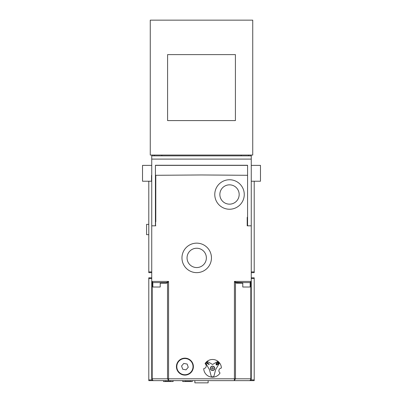 <?xml version="1.0" encoding="UTF-8"?>
<svg xmlns="http://www.w3.org/2000/svg" width="403" height="403" viewBox="0 0 403 403"><rect width="100%" height="100%" fill="white"/><g stroke="black" fill="none" stroke-linecap="round" stroke-linejoin="round"><path stroke-width="0.6" d="M251.26 272.64L254.207 272.64L254.207 181.229L251.26 181.229M251.26 165.376L260.474 165.376L260.474 181.229L254.207 181.229M250.157 283.113L250.827 282.745A0.589 0.353 48.8 0 1 250.857 282.302L251.26 281.41L251.26 225.826L247.205 225.826L247.205 221.771M151.74 277.798L148.793 277.798L148.793 380.639L234.279 380.639L235.473 378.795L250.827 378.795L250.827 282.745L251.26 281.41L251.26 378.795L250.827 378.795C250.742 379.913 250.273 380.528 249.417 380.639L254.207 380.639L254.207 379.903L250.893 379.903L250.465 380.311M151.74 165.376L142.526 165.376L142.526 181.229L151.533 181.229L151.533 175.33M247.573 165.376L155.427 165.376M155.795 221.771L155.795 175.3L201.5 174.962L247.573 175.3M251.26 278.538L254.207 278.538L254.207 277.798L251.26 277.798M235.891 282.302L234.43 281.41L235.473 282.745L236.637 283.183A0.589 0.418 -90 0 1 237.055 282.594L250.157 282.594L250.157 287.017L242.782 287.017L242.782 282.594L235.891 282.302A0.589 0.353 -48.8 0 0 235.473 282.745L235.473 378.795L234.43 378.795L234.279 380.639L249.417 380.639C250.535 380.528 251.15 379.913 251.26 378.795M254.207 278.538L254.207 379.903M245.729 380.639L254.207 380.639L245.729 380.639M162.797 380.639L153.583 380.639C152.727 380.528 152.258 379.913 152.173 378.795L151.74 378.795L151.74 281.41L152.173 282.745L152.843 283.113M194.301 380.639L193.022 380.639M234.279 380.639L208.699 380.639M162.968 380.639L163.532 380.639L163.532 381.525L173.119 381.525L173.119 380.639M151.74 271.904L148.793 271.904L148.793 272.64L151.74 272.64M148.793 271.904L148.793 181.229M155.795 225.826L151.74 225.826L151.74 281.41L152.918 282.594L152.143 282.302A0.589 0.353 -48.8 0 1 152.173 282.745L152.173 378.795L167.527 378.795L168.721 380.639L168.57 378.795L167.527 378.795L167.527 282.745L168.57 281.41L167.109 282.302L168.57 281.41L151.74 281.41M239.17 194.498A9.657 9.657 0 0 1 224.683 202.86A9.657 9.657 0 0 1 224.683 186.136A9.657 9.657 0 0 1 239.17 194.498M244.258 194.498A14.745 14.745 0 0 1 222.144 207.263A14.745 14.745 0 0 1 222.144 181.728A14.745 14.745 0 0 1 244.258 194.498M206.366 257.895A9.657 9.657 0 0 1 191.878 266.257A9.657 9.657 0 0 1 191.878 249.533A9.657 9.657 0 0 1 206.366 257.895M211.454 257.895A14.745 14.745 0 0 1 189.334 270.665A14.745 14.745 0 0 1 189.334 245.125A14.745 14.745 0 0 1 211.454 257.895M167.588 120.593L235.412 120.593L235.412 54.612L167.588 54.612L167.588 120.593M251.26 20.15L150.264 20.15L150.264 155.054L252.736 155.054L252.736 20.15L251.26 20.15M148.793 224.355L146.581 224.355L146.581 234.672L148.793 234.672M170.54 380.639L170.54 381.374L165.376 381.374L165.376 380.639M165.945 282.594L160.218 282.594L165.945 282.594A0.589 0.418 -90 0 1 166.363 283.183L167.527 282.745A0.589 0.353 -131.2 0 0 167.109 282.302L165.945 282.594L152.843 282.594L152.843 287.017L160.218 287.017L160.218 282.594M151.74 155.054L151.74 225.826M251.26 225.826L251.26 155.054M235.347 281.974L235.81 282.251M250.082 282.594L251.26 281.41L251.225 281.823M168.57 281.41L168.57 378.795L234.43 378.795L234.43 281.41L251.26 281.41L250.711 282.407M251.099 282.004L250.857 282.302M151.74 378.795C151.85 379.913 152.465 380.528 153.583 380.639M148.793 379.903L152.107 379.903L152.536 380.311M155.427 175.3L155.795 175.3L155.795 217.348M247.205 217.348L247.205 225.826M193.39 366.629A8.478 8.478 0 0 1 184.912 375.107A8.478 8.478 0 0 1 176.433 366.629A8.478 8.478 0 0 1 184.912 358.156A8.478 8.478 0 0 1 193.39 366.629M194.866 380.639L194.866 382.85L208.134 382.85L208.134 380.639M177.26 369.314A8.11 8.11 0 0 1 186.418 358.665A8.11 8.11 0 0 1 191.062 371.919A8.11 8.11 0 0 1 177.26 369.314M181.567 366L183.788 363.42L187.133 364.05L188.261 367.264L186.04 369.843L182.695 369.213L181.567 366M182.7 380.639L182.7 381.525L192.286 381.525L192.286 380.639L163.532 380.639M190.443 380.639L190.443 381.374L185.279 381.374L185.279 380.639M211.882 368.841L211.771 367.999L212.452 367.481L213.237 367.813L213.343 368.654L212.668 369.173L211.882 368.841M214.582 368.07A2.04 2.04 0 0 1 211.771 370.211A2.04 2.04 0 0 1 211.318 366.705A2.04 2.04 0 0 1 214.582 368.07M218.34 363.879L217.947 364.332C218.688 363.294 218.814 362.725 218.325 362.635C218.361 362.151 217.796 362.277 216.623 363.007L215.998 364.04L216.25 364.71C216.22 365.189 216.784 365.063 217.947 364.332L216.25 364.71L216.199 363.526M218.119 362.836L217.696 362.71L216.885 363.264L217.696 362.71L218.119 362.836L217.691 364.075L216.456 364.503L216.885 363.264L216.476 363.738M217.665 364.105L218.159 363.511M217.524 362.408L218.003 362.418M218.582 363.189L218.532 363.486M207.349 363.038L208.935 364.624L209.187 364.377L207.147 362.337L207.147 363.833M206.905 363.592L206.986 362.499M205.772 363.249L209.444 369.616L211.348 376.719A8.478 8.478 0 0 0 213.766 376.719L215.67 369.616L219.348 363.249A8.478 8.478 0 0 0 217.635 361.536L212.557 364.473L207.48 361.536A8.478 8.478 0 0 0 205.772 363.249L205.57 362.901A8.846 8.846 0 0 0 205.187 363.435A0.368 0.368 0 0 0 205.268 363.924A2.579 2.579 0 0 1 204.044 368.493A0.368 0.368 0 0 0 203.727 368.881A8.846 8.846 0 0 0 211.454 377.102L211.348 376.719M210.346 368.327A2.211 2.211 0 0 0 212.557 370.538A2.211 2.211 0 0 0 214.769 368.327A2.211 2.211 0 0 0 212.557 366.115A2.211 2.211 0 0 0 210.346 368.327M217.635 361.536L217.983 361.34A8.846 8.846 0 0 0 207.132 361.34L207.48 361.536M213.766 376.719L213.666 377.102A8.846 8.846 0 0 0 219.927 373.223A0.368 0.368 0 0 0 219.852 372.73A2.579 2.579 0 0 1 221.076 368.161A0.368 0.368 0 0 0 221.388 367.773A8.846 8.846 0 0 0 219.544 362.901L219.348 363.249M207.132 361.34A8.846 8.846 0 0 0 205.57 362.901A8.846 8.846 0 0 1 207.132 361.34M219.544 362.901A8.846 8.846 0 0 0 217.983 361.34A8.846 8.846 0 0 1 219.544 362.901M211.454 377.102A8.846 8.846 0 0 0 213.666 377.102A8.846 8.846 0 0 1 211.454 377.102M155.427 225.826L155.427 165.26L247.573 165.26L247.573 225.826M251.26 159.094L151.74 159.094M247.573 215.691L247.427 225.826M155.427 165.26L155.573 225.826M254.207 271.904L251.26 271.904M154.319 155.855L154.319 155.054M248.681 155.054L248.681 155.855M160.218 283.183L166.363 283.183M236.637 283.183L242.782 283.183M148.793 278.538L151.74 278.538M161.895 155.054L161.815 155.855M241.105 155.054L241.185 155.855M250.102 380.508L250.505 380.281M152.505 380.291L152.893 380.503M251.26 155.855L151.74 155.855"/></g></svg>
